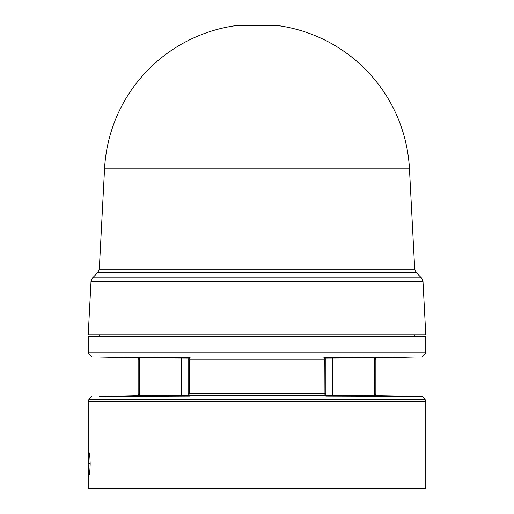 <?xml version="1.0" encoding="UTF-8"?>
<svg xmlns="http://www.w3.org/2000/svg" width="514" height="514" viewBox="0 0 514 514"><rect width="100%" height="100%" fill="white"/><g stroke="black" fill="none" stroke-linecap="round" stroke-linejoin="round"><path stroke-width="0.77" d="M409.452 168.823L104.548 168.823A152.658 152.658 0 0 1 234.519 25.816L279.481 25.816A152.658 152.658 0 0 1 409.452 168.823L414.708 269.143L99.292 269.143L97.705 272.709L92.604 277.804L421.396 277.804L416.295 272.709L97.705 272.709M279.481 25.816L234.519 25.816M325.876 395.729L325.876 357.346L323.936 357.924L324.27 359.845L189.73 359.845L190.064 357.924L188.824 357.339L190.064 357.346L190.064 357.924L323.936 357.924L323.936 357.346L414.329 356.954L375.676 357.815L375.374 358.554L374.687 357.808L325.876 358.046M324.135 394.823L323.936 395.452L190.064 395.452L189.73 393.525L325.876 393.525L325.876 396.121L324.135 394.823L324.27 359.845L325.876 359.845M104.548 168.823L99.292 269.143M422.983 281.37L91.017 281.37L88.222 334.762L425.778 334.762L422.983 281.37L421.396 277.804M99.112 334.762L99.112 335.989L414.888 335.989L425.778 336.368L425.778 352.148L88.222 352.148L89.018 354.075L424.982 354.075L425.778 352.148M99.112 335.989L88.222 336.368L425.778 336.368M325.876 396.121L422.09 396.41L375.728 395.651L375.393 394.874L374.712 395.658L374.404 359.845L374.687 357.808L375.535 357.815M323.936 396.121L323.936 395.452L325.278 396.127M88.222 473.857L88.222 453.733L88.324 452.095L88.787 452.102C89.5 452.648 89.956 456.438 90.168 463.48L90.168 464.116C89.963 471.139 89.5 474.93 88.787 475.489L88.324 475.495L88.222 473.857L88.222 488.3L425.778 488.3L425.778 401.228L424.982 399.301L89.018 399.301L88.222 401.228L425.778 401.228M138.465 357.815L139.313 357.808L138.626 358.554L138.317 357.808L99.671 356.954L190.064 357.346M325.176 357.339L323.936 357.346M188.124 359.845L188.124 393.525L189.73 393.525L189.73 359.845L188.124 359.845L188.124 357.346L188.824 357.339M181.436 358.007L181.436 395.459L139.288 395.658L139.313 357.808L188.124 358.046M325.876 395.42L375.683 395.658M188.124 393.525L188.124 396.121L190.064 396.121L99.587 396.512L138.272 395.651L138.799 393.525L139.596 393.525M181.436 395.459L188.124 395.42M138.317 395.658L139.288 395.658L138.607 394.874M188.722 396.127L190.064 395.452L190.064 396.121M375.374 358.554L375.201 359.845L374.404 359.845M325.876 357.346L324.141 358.599M332.564 395.459L332.564 358.007M189.859 358.599L188.124 357.346M139.596 359.845L138.799 359.845L138.799 393.525M374.404 393.525L375.201 393.525L375.201 359.845M189.865 394.823L188.124 396.121M88.312 463.538L90.168 463.577M90.168 464.014L88.312 464.052M414.888 334.762L414.888 335.989M421.994 357.057L424.982 354.075M422.09 396.41L424.982 399.301M88.222 401.228L88.222 453.733M416.295 272.709L414.708 269.143M91.017 281.37L92.604 277.804M88.222 336.368L88.222 352.148M92.006 357.057L89.018 354.075M138.626 358.554L138.799 359.845M375.393 394.874L375.201 393.525M91.91 396.41L89.018 399.301"/></g></svg>
